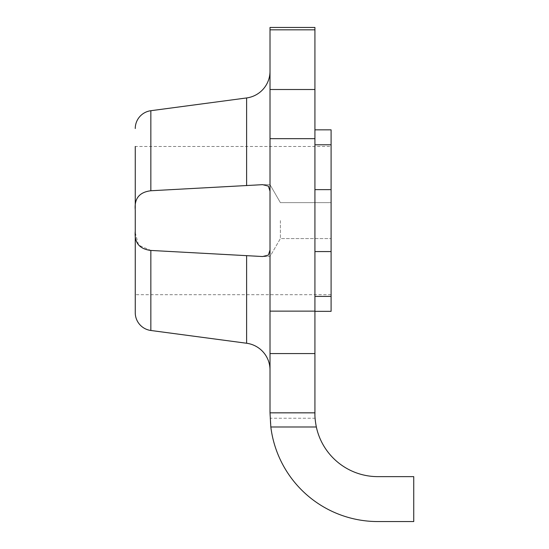 <?xml version="1.0" encoding="UTF-8"?>
<svg xmlns="http://www.w3.org/2000/svg" width="549" height="549" viewBox="0 0 549 549"><rect width="100%" height="100%" fill="white"/><g stroke="black" fill="none" stroke-linecap="round" stroke-linejoin="round"><path stroke-width="0.41" stroke-dasharray="2.75 2.06" d="M413.747 476.635L413.747 521.55L377.815 521.55A107.803 107.803 0 0 1 270.101 418.235L315.085 418.235A62.888 62.888 0 0 0 377.815 476.635L413.747 476.635M270.012 412.841L270.101 418.235M270.012 71.233L270.012 369.964L270.012 71.233M270.012 413.747L270.012 353.57L314.927 353.57L315.085 418.235M270.012 29.824L314.927 29.824L314.927 27.45L270.012 27.45L270.012 353.57M314.927 311.331L331.095 311.331L331.095 129.866L314.927 129.866L314.927 311.331L314.927 129.866L331.095 129.845M314.927 353.57L314.927 29.824M314.934 412.841L314.927 413.747M331.095 220.595L331.095 238.568L331.095 220.595M331.095 146.48L331.095 294.71L331.095 146.48L135.253 146.48L135.253 312.669M331.095 296.405L314.927 296.405M331.095 144.792L314.927 144.792M135.253 232.666L138.581 245.129L150.845 250.44L262.594 256.534L268.406 255.072L270.012 249.987L270.012 256.534L270.012 184.663L270.012 191.196L268.399 186.118L262.594 184.663L150.845 190.757C139.398 192.136 134.203 198.532 135.253 209.938M135.253 209.903L135.253 208.531M135.253 232.474L135.253 231.259M280.381 220.595L280.381 238.568L280.381 220.595M270.012 249.987L270.012 256.534L280.381 238.568L331.095 238.568L280.381 238.568L270.012 256.534L262.594 256.534L270.012 256.534L270.012 184.663L280.381 202.629L331.095 202.629L280.381 202.629L270.012 184.663L262.594 184.663L270.012 184.663L270.012 191.21M331.095 294.71L135.253 294.71M270.012 138.664L314.927 138.664M270.012 311.125L314.927 311.125M270.012 89.508L314.927 89.508M331.095 251.566L314.927 251.566M331.095 189.631L314.927 189.631M246.618 97.948L246.618 185.617M150.845 110.713L150.845 190.757M150.845 250.44L150.845 330.477M246.618 255.58L246.618 343.249"/><path stroke-width="0.82" d="M316.341 426.992L270.829 426.992A107.803 107.803 0 0 0 377.815 521.55L413.747 521.55L413.747 476.635L377.815 476.635A62.888 62.888 0 0 1 316.341 426.992C315.243 421.268 314.776 416.554 314.934 412.841L314.927 353.57L270.012 353.57L270.012 27.45L314.927 27.45L314.927 29.824L270.012 29.824M270.012 353.57L270.012 412.841L270.829 426.992M314.927 353.57L314.927 29.824M314.927 129.845L331.095 129.845L331.095 311.331L314.927 311.331M331.095 144.792L314.927 144.792M331.095 296.405L314.927 296.405M270.012 250.021L268.399 255.079L262.594 256.534L150.845 250.44C139.398 249.061 134.203 242.665 135.253 231.259L135.253 209.903C134.217 198.512 139.412 192.136 150.845 190.757L150.845 110.713L246.618 97.948A26.949 26.949 0 0 0 270.012 71.233M135.253 232.474L135.253 312.669A17.966 17.966 0 0 0 150.845 330.477L246.618 343.249A26.949 26.949 0 0 1 270.012 369.964M150.845 190.757L262.594 184.663L268.406 186.125L270.012 191.21M135.253 208.531L135.253 146.48M135.253 231.301L135.253 232.666M150.845 110.713A17.966 17.966 0 0 0 135.253 128.528M314.927 138.664L270.012 138.664M314.927 311.125L270.012 311.125M314.927 89.508L270.012 89.508M314.934 412.841L270.012 412.841M331.095 189.631L314.927 189.631M331.095 251.566L314.927 251.566M246.618 343.249L246.618 255.58M150.845 330.477L150.845 250.44M246.618 185.617L246.618 97.948"/></g></svg>
